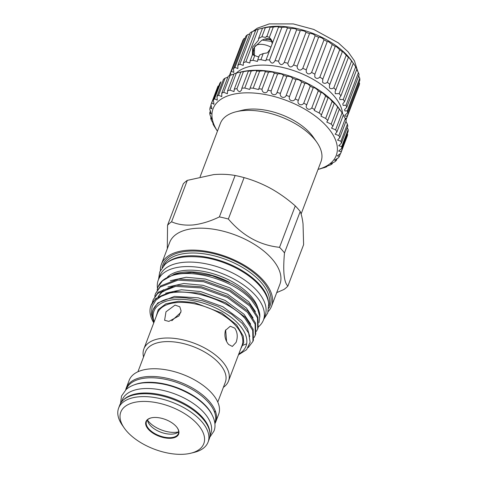 <?xml version="1.0" encoding="UTF-8"?>
<svg xmlns="http://www.w3.org/2000/svg" width="478" height="478" viewBox="0 0 478 478"><rect width="100%" height="100%" fill="white"/><g stroke="black" fill="none" stroke-linecap="round" stroke-linejoin="round"><path stroke-width="0.72" d="M306.237 69.854L318.623 37.254L319.585 37.129C321.67 37.726 323.146 38.628 324 39.847L311.614 72.447C309.523 74.508 307.748 74.407 306.284 72.148L306.237 69.854A62.427 31.966 -159.2 0 0 302.789 68.36C300.608 70.78 298.768 70.636 297.274 67.924L297.161 66.185A62.427 31.966 -159.2 0 0 293.6 64.972C291.377 67.768 289.507 67.571 287.977 64.399L287.858 63.275A62.427 31.966 -159.2 0 0 284.273 62.373C282.068 65.534 280.186 65.295 278.626 61.656L278.56 61.19A62.427 31.966 -159.2 0 0 275.035 60.622C273.028 64.112 271.181 63.903 269.496 59.989A62.427 31.966 -159.2 0 0 266.121 59.768L265.846 60.784L260.886 59.696A62.427 31.966 -159.2 0 0 257.744 59.822L257.415 61.453L252.946 60.312A62.427 31.966 -159.2 0 0 250.114 60.796L249.821 63L245.871 61.835L258.251 29.236L263.993 27.772A58.549 29.983 20.8 0 1 270.906 26.601A58.549 29.983 20.8 0 1 348.145 56.422A58.549 29.983 20.8 0 1 351.886 61.16L352.931 62.684M265.332 27.718A62.427 31.966 -159.2 0 0 262.5 28.196L258.55 38.581L261.902 36.74L265.332 27.718L269.478 26.971C270.596 26.893 270.811 26.983 270.13 27.222L266.766 36.836M270.494 27.025L270.13 27.222A62.427 31.966 -159.2 0 1 273.273 27.097C276.864 26.511 278.608 26.535 278.507 27.168L266.121 59.768M278.68 27.001L278.507 27.168A62.427 31.966 -159.2 0 1 281.877 27.389C285.211 26.971 287.057 27.18 287.421 28.023L274.904 61.011M287.463 27.945L287.421 28.023A62.427 31.966 -159.2 0 1 290.941 28.596L291.21 28.543C294.221 28.345 296.031 28.758 296.653 29.773L284.273 62.373M287.858 63.275L300.244 30.676A62.427 31.966 -159.2 0 0 296.653 29.773M300.244 30.676L300.829 30.568C303.524 30.646 305.245 31.249 305.98 32.373L293.6 64.972M297.161 66.185L309.541 33.585A62.427 31.966 -159.2 0 0 305.98 32.373M309.541 33.585L310.365 33.454C312.755 33.801 314.357 34.571 315.175 35.76L302.789 68.36M318.623 37.254A62.427 31.966 -159.2 0 0 315.175 35.76M327.251 41.586L328.267 41.502L332.246 44.538L319.86 77.137C317.888 78.852 316.197 78.792 314.793 76.964L314.865 74.186L327.251 41.586A62.427 31.966 -159.2 0 0 324 39.847M335.227 46.378L336.183 46.462L339.709 49.712L327.322 82.312C325.494 83.704 323.911 83.686 322.59 82.252L322.835 79.073L335.215 46.474A62.427 31.966 -159.2 0 0 332.246 44.538M342.296 51.546L343.15 51.893L346.203 55.245L333.817 87.844C332.144 88.944 330.698 88.956 329.479 87.886L329.426 85.419L342.326 51.803A62.427 31.966 -159.2 0 0 339.709 49.712M348.247 57.031L348.408 57.444C348.038 56.792 348.235 56.864 348.994 57.665L351.569 61.005L339.189 93.604L335.293 93.718L335.138 91.537L348.408 57.444A62.427 31.966 -159.2 0 0 346.203 55.245M353.565 63.628L355.68 66.842L343.294 99.442L339.894 99.615L339.619 97.739L340.922 95.845L353.302 63.245A62.427 31.966 -159.2 0 0 351.569 61.005M356.755 69.633L358.422 72.62L346.042 105.214L343.162 105.423L342.768 103.863L344.513 101.677L356.899 69.077A62.427 31.966 -159.2 0 0 355.68 66.842M358.488 75.542L359.743 78.189L347.357 110.788L345.014 111.004L344.501 109.767L346.717 107.389L359.103 74.789A62.427 31.966 -159.2 0 0 358.422 72.62M345.397 118.663L346.771 117.905A62.427 31.966 -159.2 0 0 347.213 116.017L345.415 116.226L344.775 115.306L347.476 112.844L359.862 80.244A62.427 31.966 -159.2 0 0 359.743 78.189M359.092 82.264L359.599 83.417L347.213 116.017M346.771 117.905L359.157 85.305A62.427 31.966 -159.2 0 0 359.599 83.417M278.56 61.19L290.941 28.596M236.21 73.14A58.549 29.983 20.8 0 1 282.641 67.47A58.549 29.983 20.8 0 1 333.399 95.242A58.549 29.983 20.8 0 1 342.541 113.537M333.817 87.844A62.427 31.966 20.8 0 1 336.022 90.037M327.322 82.312A62.427 31.966 20.8 0 1 329.945 84.403M322.638 79.533L322.835 79.073A62.427 31.966 20.8 0 0 319.86 77.137M311.614 72.447A62.427 31.966 20.8 0 1 314.865 74.186M245.871 61.835A62.427 31.966 -159.2 0 0 243.416 62.654L243.248 65.384L239.831 64.219A62.427 31.966 -159.2 0 0 237.823 65.355L237.865 68.551L234.979 67.41A62.427 31.966 -159.2 0 0 233.461 68.832L233.796 72.417L231.436 71.324A62.427 31.966 -159.2 0 0 230.438 72.997L231.083 75.04M258.992 56.541L258.132 56.828L252.444 54.659L250.114 60.796M258.55 38.581L258.514 40.104L252.683 47.059L252.432 54.45M272.245 43.641L270.865 39.106L269.323 37.481L266.7 36.25L265.505 37.415L261.902 36.74M271.54 39.943A12.087 7.415 -41.6 0 0 266.67 38.73A12.087 7.415 -41.6 0 0 262.619 39.889M254.547 47.059A12.087 7.415 -41.6 0 0 253.089 55.048M271.612 40.044A12.052 7.397 -41.6 0 0 266.664 38.76A12.052 7.397 -41.6 0 0 262.733 39.859M254.499 47.173A12.052 7.397 -41.6 0 0 253.131 55.072M272.299 41.49A11.621 7.134 -41.6 0 0 271.904 40.977A11.621 7.134 -41.6 0 0 266.76 39.357A11.621 7.134 -41.6 0 0 265.816 39.501M253.776 50.19A11.621 7.134 -41.6 0 0 253.812 55.334M231.436 71.324L243.816 38.724A62.427 31.966 -159.2 0 0 242.824 40.397L230.438 72.997M243.816 38.724L245.118 38.132M234.979 67.41L247.365 34.81A62.427 31.966 -159.2 0 0 245.841 36.232L233.461 68.832M247.365 34.81L249.797 33.824M239.831 64.219L252.217 31.62A62.427 31.966 -159.2 0 0 250.203 32.755L237.823 65.355M252.217 31.62L255.646 30.455M258.251 29.236A62.427 31.966 -159.2 0 0 255.802 30.054L243.416 62.654M269.496 59.989L281.877 27.389M269.323 37.481L273.273 27.097M260.886 59.696L263.217 53.56L267.429 52.843L270.172 49.097M229.35 75.685L241.665 43.265M346.687 117.947L345.947 119.906M347.357 110.788A62.427 31.966 20.8 0 1 347.476 112.844M346.042 105.214A62.427 31.966 20.8 0 1 346.717 107.389M343.294 99.442A62.427 31.966 20.8 0 1 344.513 101.677M339.189 93.604A62.427 31.966 20.8 0 1 340.922 95.845M263.217 53.56L259.56 55.048L257.744 59.822M252.946 60.312L254.762 55.538M301.092 214.036L321.025 161.558A53.817 27.557 -159.2 0 0 316.944 142.432A53.817 27.557 -159.2 0 0 313.508 138.076A53.817 27.557 -159.2 0 0 236.162 111.75A53.817 27.557 -159.2 0 0 220.412 123.336L200.109 176.782M316.944 142.432L313.365 137.252A47.358 24.247 -159.2 0 0 310.341 133.416A47.358 24.247 -159.2 0 0 242.28 110.245L236.162 111.75M300.22 211.485C301.493 214.664 302.431 218.822 303.04 223.967L303.608 244.67L287.876 286.083C283.968 282.379 282.839 271.319 284.488 252.904L300.22 211.485A68.45 35.049 -159.2 0 0 297.872 208.689A68.45 35.049 -159.2 0 0 295.273 205.916L279.54 247.329C259.751 245.25 242.687 235.815 228.353 219.032L244.085 177.613C252.766 180.039 261.245 183.427 269.514 187.788L272.281 189.318C280.419 194.026 288.085 199.559 295.273 205.916M160.363 270.47A58.937 30.18 20.8 0 1 161.391 264.286L169.714 242.37A58.937 30.18 20.8 0 1 193.919 228.502A58.937 30.18 20.8 0 1 271.677 258.514A58.937 30.18 20.8 0 1 279.911 284.231L271.582 306.147A58.937 30.18 20.8 0 1 268.248 311.453M276.726 292.608L283.848 289.531A68.45 35.049 20.8 0 0 287.876 286.083M284.488 252.904A68.45 35.049 -159.2 0 0 279.54 247.329M219.378 216.91C210.469 221.224 201.8 223.901 193.357 224.929C185.141 225.622 177.882 224.576 171.578 221.792L187.31 180.373L213.726 174.59C221.32 173.98 228.448 174.285 235.11 175.492L219.378 216.91A68.45 35.049 20.8 0 1 228.353 219.032M161.391 264.286A58.937 30.18 20.8 0 1 205.594 251.189A58.937 30.18 20.8 0 1 263.348 280.431A58.937 30.18 20.8 0 1 271.582 306.147M163.566 265.84A56.374 28.865 20.8 0 1 206.275 254.171A56.374 28.865 20.8 0 1 260.785 282.026A56.374 28.865 20.8 0 1 268.929 305.86M268.851 308.161A57.372 29.373 -159.2 0 0 262.105 280.562A57.372 29.373 -159.2 0 0 203.287 251.721A57.372 29.373 -159.2 0 0 162.096 267.608M166.32 263.354A56.374 28.865 20.8 0 1 211.061 258.096A56.374 28.865 20.8 0 1 259.739 284.786A56.374 28.865 20.8 0 1 268.517 302.174M217.448 131.145A65.868 33.729 20.8 0 1 240.135 93.186A65.868 33.729 20.8 0 1 323.696 123.228A65.868 33.729 20.8 0 1 318.061 169.367M320.624 168.674L320.589 168.758A69.31 35.492 20.8 0 1 320.218 168.848L318.055 169.379M320.899 168.591C319.441 169.021 319.334 169.081 320.589 168.758C319.334 169.081 319.441 169.021 320.899 168.591L324.723 167.509A69.31 35.492 20.8 0 0 326.892 166.667C325.315 167.037 325.351 166.858 327.006 166.129L330.4 164.946A69.31 35.492 20.8 0 0 332.192 163.846L330.692 163.846L335.012 161.689A69.31 35.492 20.8 0 0 336.398 160.357L334.54 160.202L338.472 157.806A69.31 35.492 20.8 0 0 339.422 156.264L337.187 155.912L340.706 153.366L347.165 136.355A69.31 35.492 20.8 0 0 347.667 134.635L341.202 151.646A69.31 35.492 20.8 0 1 340.706 153.366M327.113 166.087L326.892 166.667C325.315 167.037 325.351 166.858 327.006 166.129M341.202 151.646L338.591 151.066L341.68 148.461L348.139 131.45A69.31 35.492 20.8 0 0 348.175 129.58L341.71 146.591A69.31 35.492 20.8 0 1 341.68 148.461M341.71 146.591L338.717 145.76L341.364 143.179L347.823 126.168A69.31 35.492 -159.2 0 0 347.398 124.19L340.934 141.201A69.31 35.492 20.8 0 1 341.364 143.179M340.934 141.201L337.558 140.102L339.774 137.628L346.233 120.617A69.31 35.492 -159.2 0 0 345.349 118.568L338.89 135.579A69.31 35.492 20.8 0 1 339.774 137.628M338.89 135.579L335.15 134.187L336.936 131.916L343.395 114.905A69.31 35.492 -159.2 0 0 342.075 112.826L335.616 129.837A69.31 35.492 20.8 0 1 336.936 131.916M335.616 129.837L331.529 128.146L332.903 126.15L339.368 109.145A69.31 35.492 -159.2 0 0 337.635 107.072L331.17 124.083A69.31 35.492 20.8 0 1 332.903 126.15M331.17 124.083L326.767 122.087L327.765 120.45L334.224 103.439A69.31 35.492 -159.2 0 0 332.114 101.42L325.649 118.43A69.31 35.492 20.8 0 1 327.765 120.45M325.649 118.43L320.959 116.136L328.069 97.912A69.31 35.492 -159.2 0 0 325.62 95.982L319.161 112.987A69.31 35.492 20.8 0 1 321.604 114.917M319.161 112.987L314.213 110.406L321.019 92.66A69.31 35.492 -159.2 0 0 318.282 90.856L311.817 107.867A69.31 35.492 20.8 0 1 314.554 109.671M311.817 107.867C309.374 111.099 304.606 108.225 306.751 104.802L313.21 87.797A69.31 35.492 -159.2 0 0 310.24 86.154L303.775 103.158A69.31 35.492 20.8 0 1 306.751 104.802L306.673 105.005M303.775 103.158C301.66 106.594 296.545 104.013 298.344 100.416L304.803 83.405C306.458 83.088 308.274 84.008 310.24 86.154M236.359 73.098A69.31 35.492 20.8 0 0 234.023 73.803L227.564 90.814A69.31 35.492 20.8 0 1 229.9 90.109L236.359 73.098L239.681 72.268L241.51 71.873L240.775 72.094L234.316 89.105A69.31 35.492 20.8 0 1 236.957 88.675L243.416 71.67L247.801 70.875C248.978 70.798 249.157 70.899 248.333 71.168A69.31 35.492 20.8 0 1 251.231 71.025C255.079 70.374 256.853 70.38 256.555 71.037A69.31 35.492 20.8 0 1 259.65 71.192C263.241 70.69 265.117 70.864 265.266 71.712A69.31 35.492 20.8 0 1 268.505 72.154C271.791 71.772 273.727 72.112 274.312 73.176A69.31 35.492 20.8 0 1 277.622 73.899C280.55 73.588 282.51 74.09 283.514 75.404A69.31 35.492 20.8 0 1 286.836 76.39C289.363 76.122 291.317 76.773 292.685 78.35A69.31 35.492 20.8 0 1 295.954 79.575C298.069 79.312 299.963 80.101 301.648 81.953L295.189 98.964A69.31 35.492 20.8 0 1 298.344 100.416M295.189 98.964C293.426 102.573 288.067 100.344 289.489 96.586L295.954 79.575M292.685 78.35L286.22 95.355A69.31 35.492 20.8 0 1 289.489 96.586M286.22 95.355C284.834 99.119 279.331 97.285 280.371 93.395L286.836 76.39M283.514 75.404L277.049 92.415A69.31 35.492 20.8 0 1 280.371 93.395M277.049 92.415C276.045 96.299 270.506 94.901 271.163 90.904L277.622 73.899M274.342 73.122L267.853 90.187A69.31 35.492 20.8 0 1 271.163 90.904M265.392 71.581L258.807 88.723A69.31 35.492 20.8 0 1 262.04 89.159C261.765 93.222 267.226 94.166 267.853 90.187L267.764 90.45M258.807 88.723L258.562 89.553L253.191 88.197L259.65 71.192M256.829 70.84L250.09 88.048A69.31 35.492 20.8 0 1 253.191 88.197M250.09 88.048L249.761 89.44L244.772 88.036L251.231 71.025M248.817 70.929L248.333 71.168L241.874 88.173A69.31 35.492 20.8 0 1 244.772 88.036M241.874 88.173L241.533 90.115L239.896 91.686C238.462 91.471 237.482 90.467 236.957 88.675M239.681 72.268L240.924 71.963A65.868 33.729 20.8 0 1 248.697 70.642A65.868 33.729 20.8 0 1 339.798 109.522L342.075 112.826M301.648 81.953A69.31 35.492 20.8 0 1 304.803 83.405M318.282 90.856C316.101 88.418 314.41 87.396 313.21 87.797L313.227 87.749M325.62 95.982C323.277 93.246 321.742 92.14 321.019 92.66L321.031 92.469M332.114 101.42C329.677 98.402 328.326 97.237 328.069 97.912L328.01 97.572M337.635 107.072C335.162 103.78 334.026 102.567 334.224 103.439L334.038 102.949M339.368 109.145L340.862 111.063M343.294 115.168L345.349 118.568M345.923 121.442L347.398 124.19M347.249 127.686L348.175 129.58M347.261 133.75L347.667 134.635M263.42 320.057L265.129 315.564A56.249 28.8 -159.2 0 0 257.272 291.024A56.249 28.8 -159.2 0 0 202.146 263.115A56.249 28.8 -159.2 0 0 159.969 275.615L158.26 280.108A56.249 28.8 20.8 0 1 200.443 267.608A56.249 28.8 20.8 0 1 255.563 295.518A56.249 28.8 20.8 0 1 263.42 320.057A56.249 28.8 20.8 0 1 258.449 326.797M157.501 288.473A56.249 28.8 20.8 0 1 158.26 280.108M257.959 308.19A50.22 25.716 -159.2 0 0 250.771 296.007A50.22 25.716 -159.2 0 0 207.47 272.239A50.22 25.716 -159.2 0 0 167.605 276.864M173.849 274.336A50.459 25.836 20.8 0 1 183.695 272.131A50.459 25.836 20.8 0 1 229.488 282.313M161.415 281.673A54.032 27.664 20.8 0 1 170.718 276.123L162.478 280.849L158.081 286.83A54.032 27.664 20.8 0 1 161.415 281.673L162.227 280.843L174.279 274.217L191.893 272.436L212.208 275.782L232.069 283.615A52.628 26.947 20.8 0 1 251.607 298.654A52.628 26.947 20.8 0 1 259.865 315.707L259.01 322.68M170.718 276.123C192.019 267.644 234.764 280.676 251.577 300.184L257.624 308.788L259.918 316.956M249.773 336.56L247.449 328.589L241.635 320.529L222.838 306.703L198.274 297.818L174.476 296.402L157.764 302.962L153.187 309.768A50.459 25.836 20.8 0 1 173.908 297.896A50.459 25.836 20.8 0 1 186.683 297.985L202.403 300.781L217.932 306.416L231.716 314.261L242.31 323.516L248.668 333.196L250.137 342.206L246.606 349.681L238.462 354.843M153.982 322.28A50.459 25.836 20.8 0 1 153.187 309.768M250.675 324.144L244.013 314.273L225.216 300.447L200.652 291.562L181.389 289.764L165.561 293.217M158.367 296.527L161.833 292.243L172.522 286.854M253.053 317.888L246.391 308.017L227.594 294.191L203.031 285.306L183.767 283.502L167.939 286.961M163.41 289.704L158.17 296.659M255.425 311.632L248.763 301.761L229.972 287.935L205.409 279.05L186.139 277.246L170.311 280.706M248.172 347.667L252.952 341.376L252.713 330.423L245.106 318.581C227.653 298.911 183.916 285.659 162.55 295.296A54.032 27.664 -159.2 0 0 150.934 305.633A54.032 27.664 -159.2 0 0 153.761 322.859M252.952 341.376L253.388 340.228L253.149 329.276L245.543 317.44L225.431 302.598L199.141 293.044L173.669 291.484L155.786 298.475L150.934 305.633M254.087 337.576L255.33 335.12L255.085 324.168L247.484 312.325L227.367 297.483L201.083 287.935L175.611 286.376L157.722 293.367L153.121 299.873L152.38 302.52M255.33 335.12L255.76 333.973L255.521 323.02L247.921 311.178L227.803 296.336L201.519 286.788L176.041 285.229L158.158 292.219L153.121 299.873M256.465 331.314L257.702 328.864L257.463 317.912L249.863 306.069L229.745 291.227L203.461 281.679L177.983 280.12L160.1 287.105L155.499 293.617L154.758 296.258M257.702 328.864L258.138 327.717L257.899 316.765L250.293 304.922L230.181 290.08L203.891 280.532L178.419 278.973L160.536 285.964L155.499 293.617M242.597 345.385L246.648 343.813M154.143 321.855A49.228 25.209 20.8 0 1 174.177 299.604A49.228 25.209 20.8 0 1 233.348 319.089A49.228 25.209 20.8 0 1 238.779 354.007M168.859 321.407L164.611 320.278L165.98 311.805L175.056 305.089L179.812 306.786L181.126 311.011L179.005 315.886L168.859 321.407M143.531 357.006A45.267 23.177 20.8 0 1 143.866 348.91A45.267 23.177 20.8 0 1 177.816 338.848A45.267 23.177 20.8 0 1 222.18 361.308A45.267 23.177 20.8 0 1 228.502 381.062A45.267 23.177 20.8 0 1 223.381 387.335M228.58 344.459C225.228 340.36 224.176 335.67 225.437 330.394L230.276 326.229L234.782 328.141C237.53 332.306 237.966 337.056 236.09 342.391L232.338 346.448L228.58 344.459M226.608 341.483L225.64 329.91M137.927 371.759L145.479 351.88A42.709 21.869 20.8 0 1 177.511 342.385A42.709 21.869 20.8 0 1 219.36 363.573A42.709 21.869 20.8 0 1 225.329 382.209L217.777 402.088M180.875 312.403L171.793 320.738M125.714 389.857A47.854 24.503 20.8 0 1 126.264 387.975A47.854 24.503 20.8 0 1 162.15 377.339A47.854 24.503 20.8 0 1 209.047 401.078A47.854 24.503 20.8 0 1 215.733 421.96A47.854 24.503 20.8 0 1 214.897 423.729M215.733 421.96L218.661 414.247A47.854 24.503 -159.2 0 0 211.975 393.37A47.854 24.503 -159.2 0 0 165.083 369.631A47.854 24.503 -159.2 0 0 129.191 380.267L126.264 387.975M214.813 422.982L214.873 422.821A47.358 24.247 -159.2 0 0 208.259 402.159A47.358 24.247 -159.2 0 0 161.851 378.66A47.358 24.247 -159.2 0 0 126.335 389.188L126.276 389.349M134.043 384.927A47.358 24.247 20.8 0 1 206.55 406.653A47.358 24.247 20.8 0 1 211.939 414.516M209.95 435.781L210.804 433.534A47.358 24.247 -159.2 0 0 204.19 412.873A47.358 24.247 -159.2 0 0 157.782 389.379A47.358 24.247 -159.2 0 0 122.266 399.901L121.412 402.147M123.294 400.074A47.358 24.247 20.8 0 1 160.722 394.75A47.358 24.247 20.8 0 1 202.481 417.366A47.358 24.247 20.8 0 1 209.92 432.978M124.149 427.894L122.243 425.133A47.854 24.503 20.8 0 1 118.61 408.128A47.854 24.503 20.8 0 1 154.496 397.493A47.854 24.503 20.8 0 1 201.393 421.232A47.854 24.503 20.8 0 1 208.073 442.114A47.854 24.503 20.8 0 1 194.074 452.415L190.812 453.216A44.406 22.741 20.8 0 1 126.981 431.491A44.406 22.741 20.8 0 1 124.149 427.894A44.406 22.741 20.8 0 1 141.476 401.478A44.406 22.741 20.8 0 1 197.599 424.279A44.406 22.741 20.8 0 1 190.812 453.216M208.073 442.114L209.167 439.24A47.854 24.503 -159.2 0 0 202.481 418.364A47.854 24.503 -159.2 0 0 155.589 394.625A47.854 24.503 -159.2 0 0 119.697 405.26L118.61 408.128M148.377 429.304A17.501 8.963 -159.2 0 0 170.497 438.29A17.501 8.963 -159.2 0 0 177.326 427.882A17.501 8.963 -159.2 0 0 176.209 426.466A17.501 8.963 -159.2 0 0 151.054 417.903A17.501 8.963 -159.2 0 0 148.377 429.304M151.263 417.856A17.071 8.741 -159.2 0 0 146.465 421.476A17.071 8.741 -159.2 0 0 148.849 428.927A17.071 8.741 -159.2 0 0 165.579 437.394A17.071 8.741 -159.2 0 0 178.384 433.6A17.071 8.741 -159.2 0 0 177.201 427.708M147.529 419.845A17.071 8.741 -159.2 0 0 150.206 425.366A17.071 8.741 -159.2 0 0 165.167 433.498A17.071 8.741 -159.2 0 0 178.676 431.676M147.553 420.192A20.727 10.612 -159.2 0 0 148.783 421.733A20.727 10.612 -159.2 0 0 178.425 431.915M214.706 412.586L215.22 410.698M162.55 295.296L155.876 300.226L152.088 306.589L151.418 314.16L153.922 322.441M157.877 287.362L157.137 290.003M262.04 89.159L268.505 72.154M240.775 72.094A69.31 35.492 20.8 0 1 243.416 71.67M230.193 75.297A69.31 35.492 20.8 0 0 228.209 76.265L221.744 93.276A69.31 35.492 20.8 0 1 223.728 92.302L230.193 75.297L233.903 74.12M225.036 78.213A69.31 35.492 20.8 0 0 223.441 79.432L216.982 96.437A69.31 35.492 20.8 0 1 218.571 95.218L225.036 78.213L227.869 77.155M219.82 83.232L213.361 100.237A69.31 35.492 20.8 0 1 214.526 98.797L220.991 81.792A69.31 35.492 20.8 0 0 219.82 83.232M217.412 87.599L210.947 104.604A69.31 35.492 20.8 0 1 211.676 102.973L218.135 85.962A69.31 35.492 20.8 0 0 217.412 87.599M216.851 130.303L214.019 125.905A69.31 35.492 20.8 0 1 212.913 123.838C214.132 125.302 213.612 124.095 211.348 120.211A69.31 35.492 20.8 0 1 210.69 118.191L211.784 119.177L209.938 114.69A69.31 35.492 20.8 0 1 209.74 112.76L211.198 113.866L209.8 109.456A69.31 35.492 20.8 0 1 210.069 107.658L211.097 104.945M209.74 112.76L210.463 110.86M210.69 118.191L211.133 117.038M213.684 124.692L212.913 123.838L213.11 123.312M332.658 162.622L332.192 163.846M337.151 158.379L336.398 160.357M340.485 153.468L339.422 156.264M234.316 89.105L234.029 91.561L229.9 90.109M227.564 90.814L227.403 93.748L223.728 92.302M221.744 93.276L221.78 96.634L218.571 95.218M216.982 96.437L217.275 100.165L214.526 98.797M213.361 100.237L213.971 104.264L211.676 102.973M210.947 104.604L211.927 108.864L210.069 107.658M187.31 180.373A68.45 35.049 20.8 0 0 183.289 183.821L167.557 225.24A68.45 35.049 20.8 0 1 171.578 221.792M167.557 225.24L167.288 248.769M235.11 175.492A68.45 35.049 20.8 0 1 244.085 177.613M240.685 348.994L243.738 342.672L243.26 336.112L236.658 324.926L221.816 313.048L194.277 302.538L178.641 301.23L165.854 303.835L158.278 309.607L156.049 316.842M228.502 381.062L242.035 345.439A45.267 23.177 -159.2 0 0 235.714 325.685A45.267 23.177 -159.2 0 0 191.349 303.225A45.267 23.177 -159.2 0 0 157.399 313.287L143.866 348.91M270.906 47.167A11.944 6.118 -159.2 0 0 254.487 47.203L261.998 40.068L272.305 41.52M252.838 31.429L257.206 28.25L269.263 23.9L293.295 23.924L313.759 29.433L338.322 42.871L348.08 51.815L354.419 60.808L357.831 71.622M263.701 319.322L267.74 312.994L268.756 303.626C267.859 297.495 264.77 291.472 259.488 285.551C247.604 271.928 224.594 260.438 203.556 257.427C184.89 255.294 172.008 257.66 164.922 264.507L159.718 271.958L158.541 279.373M120.54 403.486L121.514 396.059L126.252 389.361C130.554 385.74 136.284 383.577 143.43 382.878C160.405 381.737 177.224 386.278 193.871 396.495C200.24 400.612 205.307 405.147 209.077 410.094C215.769 419.23 215.829 426.776 213.917 431.156L209.717 437.358M217.442 131.163L216.767 130.183M254.41 55.478L254.487 47.203"/></g></svg>
